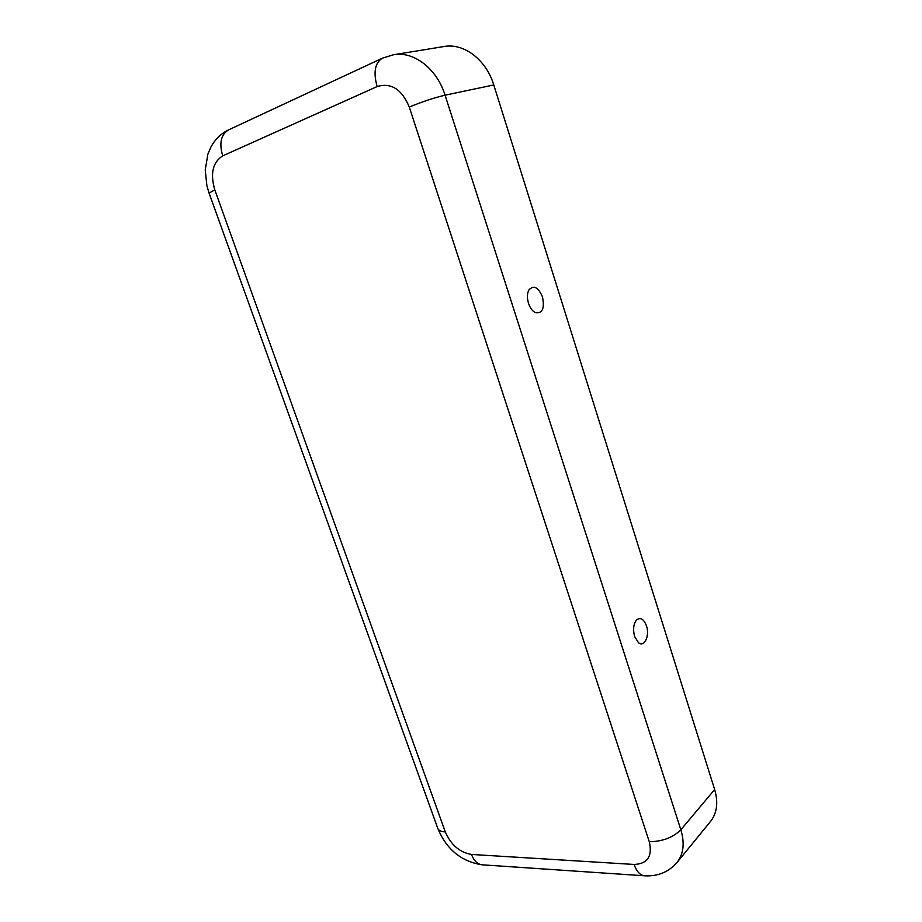 <?xml version="1.0" encoding="UTF-8"?>
<svg xmlns="http://www.w3.org/2000/svg" width="922" height="922" viewBox="0 0 922 922"><rect width="100%" height="100%" fill="white"/><g stroke="black" fill="none" stroke-linecap="round" stroke-linejoin="round"><path stroke-width="1.38" d="M646.483 625.854C649.952 635.777 644.305 647.809 638.439 642.669L634.624 636.48C632.861 629.761 633.426 624.355 636.33 620.241C640.294 616.876 643.671 618.754 646.483 625.854M528.513 303.303C529.977 307.671 532.109 310.702 534.887 312.397C542.205 314.056 544.764 308.939 542.539 297.034C538.252 287.157 533.711 284.794 528.894 289.946C527.084 293.519 526.958 297.979 528.513 303.303M222.732 155.853C212.728 162.249 210.089 173.578 214.791 189.851L445.303 831.932C451.019 844.944 459.744 852.458 471.488 854.44L634.106 864.456C647.532 863.902 652.603 856.342 649.284 841.751C662.469 841.532 672.991 837.545 680.851 829.788L714.654 789.543L493.777 84.962C486.24 59.815 463.916 42.815 444.058 46.515L393.613 54.732L382.423 58.167L228.691 129.829C220.969 134.462 218.975 143.129 222.732 155.853L377.133 86.553C373.18 72.273 374.931 62.811 382.423 58.167M714.654 789.543C718.411 802.405 717.051 813.008 710.597 821.341L677.059 862.427C668.738 872.005 657.974 876.476 644.778 875.819C640.214 875.439 636.653 871.647 634.106 864.456M649.284 841.751L409.276 107.033C401.819 89.215 391.112 82.392 377.133 86.553M409.276 107.033C422.357 101.674 434.297 97.72 445.072 95.185C436.97 68.839 413.84 50.941 393.613 54.732M677.059 862.427C683.582 854.003 684.85 843.123 680.851 829.788L445.072 95.185L493.777 84.962M471.488 854.44C474 860.987 477.654 864.444 482.46 864.836L644.248 875.773M214.791 189.851L209.087 193.136L437.696 828.129C438.469 830.399 441.004 831.656 445.303 831.932M209.064 193.055L206.885 185.691L205.237 169.913L207.876 154.205L210.804 147.278C214.987 139.383 220.946 133.575 228.691 129.829M481.895 864.801C461.173 861.425 446.49 849.323 437.835 828.498"/></g></svg>
